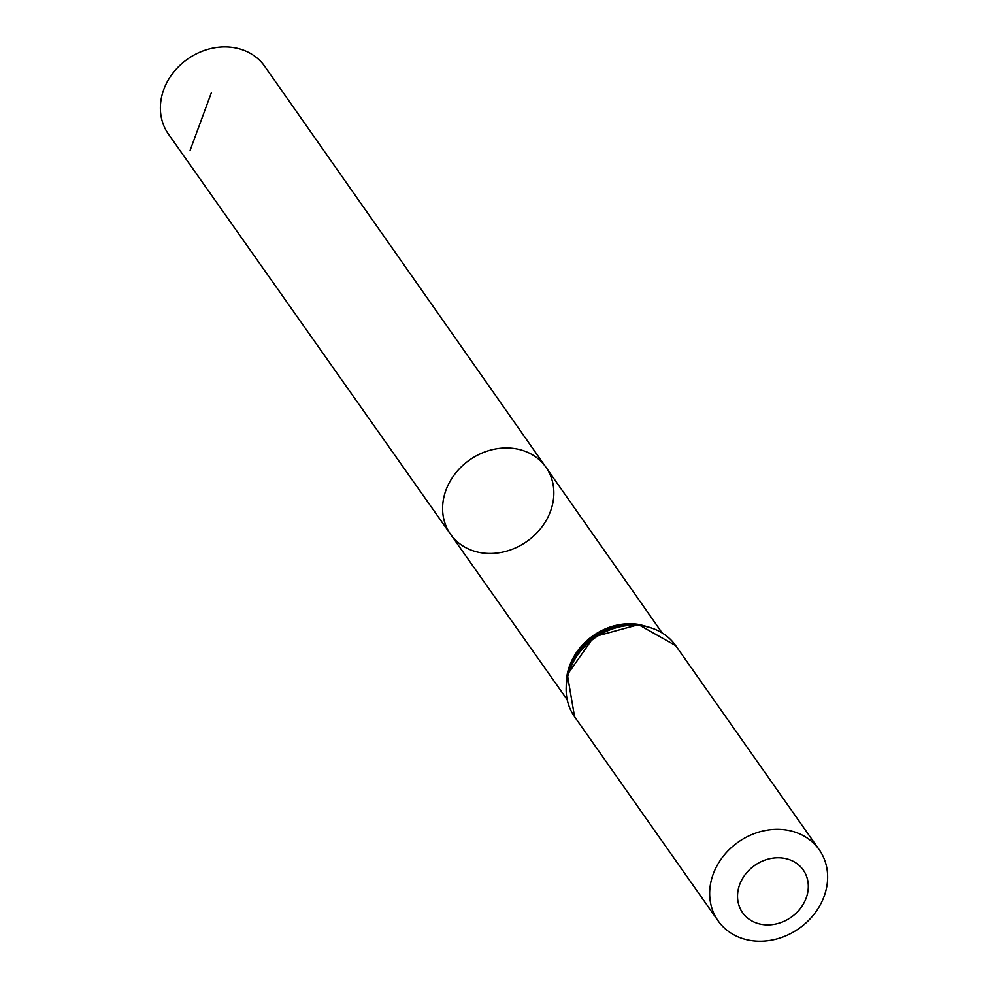 <?xml version="1.0" encoding="UTF-8"?>
<svg xmlns="http://www.w3.org/2000/svg" width="988" height="988" viewBox="0 0 988 988"><rect width="100%" height="100%" fill="white"/><g stroke="black" fill="none" stroke-linecap="round" stroke-linejoin="round"><path stroke-width="1.48" d="M450.577 534.298A58.292 49.808 -35.1 0 1 469.584 459.976A58.292 49.808 -35.1 0 1 545.932 467.238A58.292 49.808 -35.1 0 1 538.522 531.075A58.292 49.808 -35.1 0 1 472.029 550.415A58.292 49.808 -35.1 0 1 450.577 534.298A58.292 49.808 -35.1 0 1 469.584 459.976A58.292 49.808 -35.1 0 1 545.932 467.238L264.759 66.369A58.872 50.314 -35.1 0 0 243.036 49.993A58.872 50.314 -35.1 0 0 175.827 69.568A58.872 50.314 -35.1 0 0 168.429 134.096L566.902 699.294M756.252 922.953A37.087 31.69 -35.1 0 1 754.215 865.76A37.087 31.69 -35.1 0 1 808.295 885.31A37.087 31.69 -35.1 0 1 756.252 922.953M740.864 937.97A61.812 52.821 -35.1 0 1 718.091 920.828A61.812 52.821 -35.1 0 1 738.271 842.072A61.812 52.821 -35.1 0 1 819.213 849.717A61.812 52.821 -35.1 0 1 811.407 917.444A61.812 52.821 -35.1 0 1 740.864 937.97M190.104 150.386L211.346 92.761M566.643 677.941A58.033 49.585 -35.1 0 1 641.867 625.046M574.571 716.745A61.812 52.821 -35.1 0 1 594.751 637.989A61.812 52.821 -35.1 0 1 675.706 645.633L638.544 624.614L593.924 636.803L567.359 674.668L574.571 716.745L718.091 920.828M566.21 686.771A59.922 51.203 -35.1 0 1 650.314 627.627M661.874 632.518L545.932 467.238M819.213 849.717L675.706 645.633"/></g></svg>
